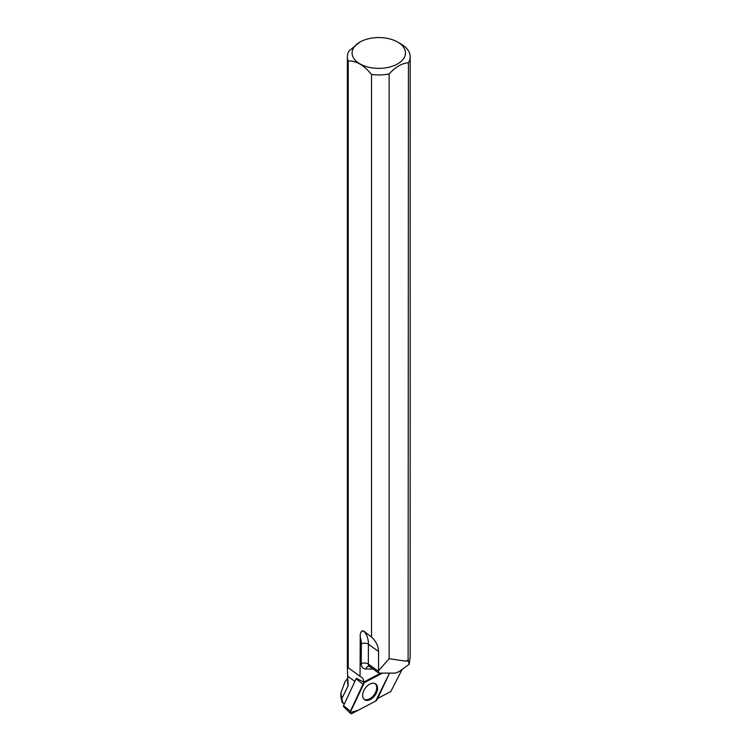 <?xml version="1.0" encoding="UTF-8"?>
<svg xmlns="http://www.w3.org/2000/svg" width="751" height="751" viewBox="0 0 751 751"><rect width="100%" height="100%" fill="white"/><g stroke="black" fill="none" stroke-linecap="round" stroke-linejoin="round"><path stroke-width="1.13" d="M350.482 713.403A2.497 1.568 125.5 0 0 352.135 713.45L375.697 701.049L358.03 710.352L350.126 712.577L364.385 682.65L382.043 673.347L364.545 682.556A2.497 1.568 125.5 0 0 363.005 684.236L350.417 711.169A2.497 1.568 125.5 0 0 350.482 713.403L343.545 706.588A0.967 0.61 -54.5 0 1 343.517 705.724L356.115 678.791A0.967 0.61 -54.5 0 1 356.5 678.284L363.672 682.115A2.337 1.464 -54.5 0 1 363.719 682.096L380.269 673.375M377.237 699.369L389.469 673.215L375.688 701.049A2.497 1.568 125.5 0 0 377.237 699.369M363.662 698.834A9.65 6.074 125.5 0 0 364.244 699.453A9.65 6.074 125.5 0 0 374.327 696.29A9.65 6.074 125.5 0 0 376.58 684.771A9.65 6.074 125.5 0 0 375.434 683.757A9.65 6.074 125.5 0 0 365.577 687.738A9.65 6.074 125.5 0 0 363.662 698.834M344.484 703.649L342.071 702.382L344.324 703.997M347.61 677.796L347.61 682.218A31.176 17.996 0 0 0 348.201 685.701L347.629 676.182L354.904 681.373M373.059 669.028L365.793 668.972A10.063 6.327 -54.5 0 1 361.269 663.668L361.353 643.814A27.036 17.01 125.5 0 0 360.236 637.158L360.058 676.36L347.375 667.113L347.629 676.182M347.61 678.35L345.084 681.579L340.841 693.032L341.818 698.608L348.201 685.701M342.813 702.457L341.818 698.608M340.851 696.59L342.071 702.382M360.236 637.158C359.992 634.107 360.658 631.985 362.235 630.784L365.352 632.342L363.85 631.215M365.352 632.342L371.51 637.008C376.073 641.316 378.42 646.142 378.56 651.474L368.431 644.255L368.347 664.1L378.373 671.253L378.748 673.093L395.355 673.121L399.232 671.535L409.182 664.278L408.112 660.655L406.066 661.199L389.14 658.711L389.14 73.927A31.411 18.137 180 0 1 371.51 74.452L371.51 637.008M348.229 668.09L348.229 61.009C355.983 60.54 363.747 65.027 371.51 74.452M348.229 61.009A31.411 18.137 180 0 1 347.375 56.813A31.411 18.137 180 0 1 349.131 50.833L359.907 42.065A26.689 15.414 180 0 1 397.654 42.065L397.654 42.065A26.689 15.414 180 0 1 402.085 60.474A26.689 15.414 180 0 1 372.599 67.956A26.689 15.414 180 0 1 353.092 57.16A26.689 15.414 180 0 1 359.907 42.065M397.654 42.065L400.987 43.99A31.411 18.137 180 0 1 410.187 56.813A31.411 18.137 180 0 1 408.431 62.793L408.112 660.655M410.187 56.813L410.187 657.022L409.182 664.278M360.058 676.36L361.419 677.158A10.063 6.327 -54.5 0 1 361.729 677.355A10.063 6.327 -54.5 0 1 363.672 682.115M377.669 698.458L390.82 691.53L402.104 669.441M389.14 658.711L378.542 670.699L378.56 651.474M389.14 73.927C395.57 66.886 401.992 63.178 408.431 62.793M378.542 670.699L378.373 671.253M374.974 683.523A9.566 6.017 -54.5 0 1 376.692 687.709A9.566 6.017 -54.5 0 1 371.989 697.153A9.566 6.017 -54.5 0 1 363.878 699.087M406.066 661.199L408.431 659.829M363.719 682.096L364.545 682.556M343.517 705.724L350.417 711.169M363.005 684.236L356.115 678.791M361.269 663.668A5.032 2.92 -179.7 0 1 368.347 664.1A5.032 3.164 125.5 0 0 369.314 666.362L378.748 673.093M362.235 630.784A5.032 3.886 -43.9 0 1 364.01 631.394A32.068 20.174 -54.5 0 1 368.431 644.255A5.032 2.92 -179.7 0 0 361.353 643.814M365.793 668.972A5.032 3.577 90.4 0 1 368.994 666.212L369.013 666.212M340.813 693.032L340.813 696.59M347.375 667.113L347.375 56.813"/></g></svg>
